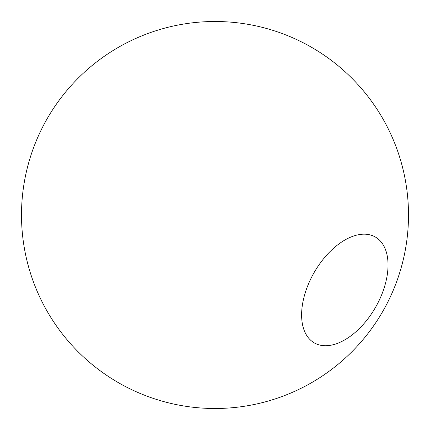 <?xml version="1.0" encoding="UTF-8"?>
<svg xmlns="http://www.w3.org/2000/svg" width="430" height="430" viewBox="0 0 430 430"><rect width="100%" height="100%" fill="white"/><g stroke="black" fill="none" stroke-linecap="round" stroke-linejoin="round"><path stroke-width="0.64" d="M344.822 240.058A61.103 35.282 120 0 0 304.902 293.905A61.103 35.282 120 0 0 314.271 342.871A61.103 35.282 120 0 0 375.379 307.595A61.103 35.282 120 0 0 375.374 237.032A61.103 35.282 120 0 0 344.822 240.058M311.75 47.424A193.5 193.5 0 0 0 21.5 215A193.5 193.5 0 0 0 311.75 382.576A193.5 193.5 0 0 0 311.75 47.424"/></g></svg>
